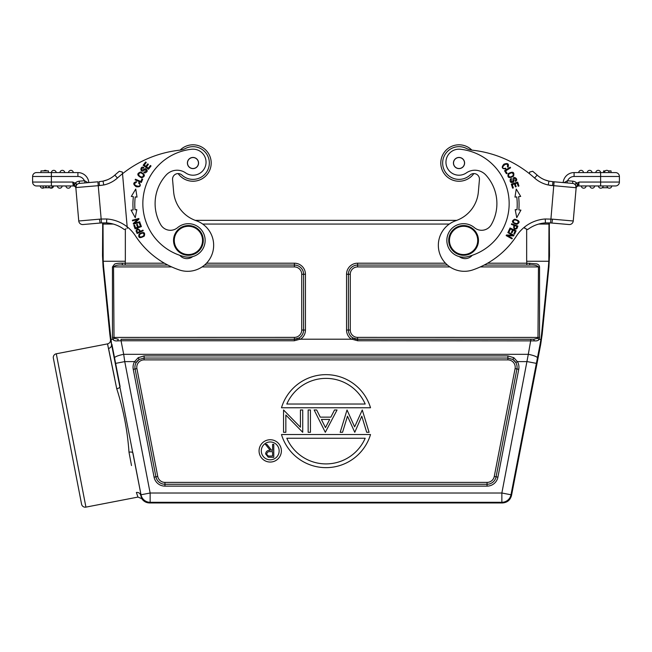 <?xml version="1.0" encoding="UTF-8"?>
<svg xmlns="http://www.w3.org/2000/svg" width="652" height="652" viewBox="0 0 652 652"><rect width="100%" height="100%" fill="white"/><g stroke="black" fill="none" stroke-linecap="round" stroke-linejoin="round"><path stroke-width="0.98" d="M195.192 220.343L456.807 220.343M550.5 222.935L569.017 224.532L551.902 223.033L552.537 219.17L545.235 218.982L545.455 222.886L550.59 222.935L549.294 222.87L549.489 255.682L548.935 266.782L542.187 334.272L540.712 344.329L511.527 495.422L510.989 494.77L536.376 363.376L527.248 361.607L517.411 361.607L513.825 357.712L507.884 355.91L144.116 355.91L138.175 357.712L134.589 361.607L124.752 361.607L115.624 363.376L114.565 357.907A9.299 1.793 -11 0 1 123.693 354.321L121.052 340.752L117.637 340.874L118.297 339.236L114.434 338.331L114.01 337.377L113.538 266.921C115.233 265.323 118.199 264.704 122.429 265.062L122.177 263.196C118.354 263.123 115.803 263.457 114.516 264.182L112.454 266.921L112.47 337.418L112.959 339.333L111.085 339.333L110.432 334.272L109.813 334.272L110.49 339.684C110.62 341.884 109.626 343.286 107.523 343.889L116.741 388.747C123.399 409.391 127.482 430.532 128.99 452.162L131.508 465.552M109.813 334.272L103.065 266.782L102.511 255.682L102.706 222.87M125.339 229.129L125.339 261.248L103.187 261.248L103.024 224.06L102.511 224.06M103.065 266.782L103.586 266.782L103.187 261.248M103.586 266.782L110.432 334.272M125.339 261.248L125.225 263.196L122.177 263.196M548.772 222.854A3.716 3.716 90 0 1 548.976 224.06L548.813 261.248L526.661 261.248L526.775 263.196L536.661 263.881C538.365 264.353 539.326 265.372 539.546 266.921L538.462 266.921L537.99 337.377L537.566 338.331L533.703 339.236L534.363 340.874C536.995 341.061 538.56 340.556 539.049 339.333L539.53 337.418L539.546 266.921M300.01 339.203L299.129 337.932L294.394 339.26L121.052 339.26L121.052 340.752L294.394 340.752L300.01 339.203L351.99 339.203L357.606 340.752L534.363 340.874M548.813 261.248L548.413 266.782L548.935 266.782M537.566 338.331L539.049 339.333L540.915 339.333L540.076 344.329L540.712 344.329M542.187 334.272L541.567 334.272L540.915 339.333M541.567 334.272L548.413 266.782M141.794 498.707L137.971 497.077L136.366 492.456C138.599 492.26 140.041 493.165 140.677 495.17L141.794 498.707C143.684 501.445 146.284 502.855 149.601 502.953L150.139 502.301A9.299 9.299 -140.5 0 1 141.011 494.77L111.533 344.329L111.085 339.333M114.597 377.924L108.55 348.47C110.693 347.818 111.696 346.44 111.533 344.329L110.49 339.684M114.434 338.331L112.959 339.333C113.554 340.588 115.111 341.102 117.637 340.874M112.47 337.418L294.394 337.377L294.394 339.236L121.052 339.26M167.849 265.062L122.429 265.062L125.225 265.054L125.225 263.196L164.418 263.196M539.53 337.418L357.606 337.377L357.606 339.236L533.703 339.236L530.948 339.26L528.307 354.321A9.299 1.793 11 0 1 537.435 357.907L540.076 344.329M107.922 345.544L107.523 343.889L56.3 353.783L85.925 507.126L137.971 497.077M85.925 507.126A3.716 3.716 0 0 1 81.573 504.183L53.358 358.135A3.716 3.716 0 0 1 56.3 353.783L56.308 353.791M77.832 484.819L57.588 380.034M124.752 361.607L123.693 354.321L528.307 354.321L501.861 493.01L510.989 494.77A9.299 9.299 -38.2 0 1 501.861 502.301L501.861 493.01L150.139 493.01L124.752 361.607M138.175 357.712L139.169 359.472L136.186 362.553L134.589 361.607A11.06 11.06 0 0 0 133.252 369.325L154.084 477.158A11.06 11.06 0 0 0 164.948 486.123L487.052 486.123A11.06 11.06 0 0 0 497.916 477.158L518.747 369.325A11.06 11.06 0 0 0 517.411 361.607L515.813 362.553L512.831 359.472A9.193 9.193 0 0 1 517.077 367.223A9.201 9.201 0 0 0 515.813 362.553M136.186 362.553A9.201 9.201 0 0 0 134.915 367.223A9.193 9.193 0 0 1 139.169 359.472L144.116 358.038L507.884 358.038L512.831 359.472L513.825 357.712M281.485 434.534L370.515 434.534A46.479 46.479 0 0 1 281.485 434.534M286.807 438.25A42.763 42.763 0 0 0 365.193 438.25L286.807 438.25M362.276 409.986L369.081 432.3L366.701 432.3L361.787 416.18L354.769 432.3L347.483 416.188L342.544 432.3L340.189 432.3L347.027 409.986L354.639 426.864L362.276 409.986M325.315 432.3L337.043 409.986L334.517 409.986L330.849 417.141L320.262 417.141L316.685 409.986L314.158 409.986L325.315 432.3M321.395 419.432L325.487 427.598L329.676 419.432L321.395 419.432M310.442 432.3L310.442 409.986L308.151 409.986L308.151 432.3L310.442 432.3M302.724 409.986L300.433 409.986L300.433 427.223L283.555 409.986L283.555 432.3L285.845 432.3L285.845 415.022L302.724 432.3L302.724 409.986M370.515 407.761L281.485 407.761A46.479 46.479 0 0 1 370.515 407.761M365.193 404.036A42.763 42.763 0 0 0 286.807 404.036L365.193 404.036M259.064 450.891A11.157 11.157 0 0 1 270.221 439.733A11.157 11.157 0 0 1 281.379 450.891A11.157 11.157 0 0 1 270.221 462.048A11.157 11.157 0 0 1 259.064 450.891M279.146 450.891A8.924 8.924 0 0 0 270.221 441.966A8.924 8.924 0 0 0 261.297 450.891A8.924 8.924 0 0 0 270.221 459.815A8.924 8.924 0 0 0 279.146 450.891M273.775 457.345L273.775 444.33L272.601 444.33L272.601 450.345L271.656 450.345L266.872 444.33L265.429 444.33L270.213 450.345C267.524 450.173 265.983 451.347 265.6 453.865L268.216 457.174L273.775 457.345M272.601 451.673L272.601 456.017L270.164 456.017C268.306 456.261 267.173 455.544 266.766 453.873C267.165 452.162 268.322 451.42 270.221 451.657L272.601 451.673M149.601 502.953L502.399 502.953C507.232 502.619 510.28 500.108 511.527 495.422M530.948 339.26L357.606 339.26L352.871 337.932L351.99 339.203M484.175 265.054L529.571 265.062C533.833 264.712 536.8 265.331 538.462 266.921L480.312 266.921M529.823 263.196L529.571 265.062L484.151 265.062M529.62 172.071L529.473 173.717L529.62 172.071L529.473 173.717L529.62 172.071L532.651 171.264A115.461 115.461 0 0 1 537.175 175.119A25.844 25.844 0 0 0 542.741 178.925A25.844 25.844 0 0 1 537.175 175.119A115.461 115.461 0 0 0 532.651 171.264A115.461 115.461 0 0 1 537.175 175.119A25.844 25.844 0 0 0 548.96 181.142L548.21 184.972L552.562 185.575L552.896 181.688L563.165 182.584A10.97 10.97 0 0 1 574.094 172.576L600.622 172.576A2.421 2.421 0 0 0 598.202 170.343A2.421 2.421 0 0 0 595.798 172.576A2.421 2.421 0 0 1 598.202 170.343A2.421 2.421 0 0 1 600.614 172.576L615.496 172.576A3.904 3.904 0 0 1 619.4 176.48L619.4 182.055A3.904 3.904 0 0 1 619.384 182.397A3.904 3.904 0 0 0 619.4 182.055A3.904 3.904 0 0 1 615.496 185.959A3.904 3.904 0 0 0 619.384 182.413A3.904 3.904 0 0 1 615.496 185.959L608.732 185.959M546.938 180.612L544.819 179.87M548.992 181.142A25.844 25.844 0 0 1 537.175 175.119A115.461 115.461 0 0 0 532.651 171.264A115.461 115.461 0 0 1 537.175 175.119A25.844 25.844 0 0 0 548.992 181.142L549.196 181.183M564.053 182.666L567.37 180.751L567.053 182.927L572.611 183.416L567.053 182.927L567.37 180.751L572.806 181.191A6.137 6.137 0 0 1 576.824 183.188L577.574 185.29L576.246 186.651L573.247 220.987L576.115 188.175A2.6 2.6 0 0 1 578.699 185.959L578.984 183.954M576.156 187.743L553.752 185.681L554.094 181.794L552.896 181.688L572.611 183.416A3.904 3.904 0 0 1 576.164 187.646L575.7 185.135C575.088 184.027 575.374 183.399 576.547 183.269L577.574 185.29M578.903 184.54L578.789 185.347M599.791 185.959L578.699 185.959A2.6 2.6 0 0 0 576.099 188.338M567.615 180.734A7.066 7.066 0 0 1 574.094 176.48L600.622 176.48L600.622 185.959L615.496 185.959M611.772 185.959A2.421 2.421 0 0 1 609.147 188.183A2.421 2.421 0 0 0 611.772 185.959L611.152 185.959M610.085 185.959L609.538 185.959M606.947 185.959A2.421 2.421 0 0 0 609.147 188.183A2.421 2.421 0 0 1 606.947 185.959L609.359 185.959M603.214 185.959A2.421 2.421 0 0 1 600.598 188.183A2.421 2.421 0 0 0 603.214 185.959L603.19 185.959M601.527 185.959L600.81 185.959L601.527 185.959M598.397 185.959A2.421 2.421 0 0 0 600.598 188.183A2.421 2.421 0 0 1 598.397 185.959L600.386 185.959M619.4 182.055L579.261 182.055L577.843 184.932M572.611 183.416A3.904 3.904 0 0 1 576.164 187.646A3.904 3.904 0 0 0 572.611 183.416L572.806 181.191M575.7 185.135L576.107 188.273M550.59 222.919L569.017 224.532A3.904 3.904 0 0 0 573.247 220.987A3.904 3.904 0 0 1 569.017 224.532A3.904 3.904 0 0 0 573.247 220.987L552.537 219.17M548.462 181.028L546.881 180.596M544.876 179.887L549.106 181.166M552.896 181.688L548.96 181.142L552.896 181.688M524.738 227.825L524.827 226.831A37.188 37.188 0 0 0 516.637 235.763A85.526 85.526 0 0 1 472.839 269.895A26.031 26.031 0 0 1 438.535 248.453A26.031 26.031 0 0 1 455.903 220.669A33.464 33.464 0 0 0 478.356 191.932L479.432 179.65A5.575 5.575 0 0 0 470.092 175.062A16.365 16.365 0 0 1 442.716 161.598A16.365 16.365 0 0 1 466.294 148.371A18.59 18.59 0 0 0 472.537 150.204A111.557 111.557 0 0 1 534.567 178.02A29.747 29.747 0 0 0 548.21 184.972M524.697 228.322L527.501 229.471M545.455 222.886A33.285 33.285 0 0 0 527.696 229.545M549.489 224.06L538.723 224.06L541.046 223.489M543.328 223.098L544.542 222.96M516.873 224.304C520.435 222.283 519.693 220.58 514.632 219.194C511.111 221.191 511.861 222.894 516.873 224.304M511.641 223.758L511.404 224.394L513.955 225.347C513.287 228.852 514.273 229.944 516.906 228.616L517.916 226.097L511.641 223.758M516.254 189.047L514.974 197.116L516.759 196.904A62.657 62.657 0 0 1 516.987 209.789L515.194 209.634L516.751 217.654L520.924 210.123L518.837 209.944A64.515 64.515 0 0 0 518.609 196.676L520.687 196.423L516.254 189.047M511.315 184.149L512.602 188.175L513.36 187.939L512.293 184.622L514.469 183.929L515.422 186.912L516.172 186.676L515.21 183.685L517.166 183.065L518.185 186.252L518.943 186.016L517.688 182.112L511.315 184.149M510.027 227.996L508.43 231.46L509.147 231.794L510.459 228.942L512.529 229.895L511.347 232.462L512.056 232.797L513.246 230.221L515.104 231.077L513.841 233.823L514.558 234.158L516.107 230.8L510.027 227.996M508.128 232.063L507.81 232.625L512.399 235.193L506.498 234.973L506.156 235.584L511.999 238.852L512.317 238.282L507.729 235.714L513.629 235.934L513.972 235.331L508.128 232.063M513.572 176.203C514.615 172.006 512.831 171.15 508.218 173.628C507.174 177.768 508.959 178.632 513.572 176.203M504.534 170.759L506.433 173.75L507.101 173.334L505.602 170.971L510.589 167.808L510.19 167.173L504.534 170.759M511.323 178.436L510.329 179.186C509.693 182.161 510.785 183.147 513.597 182.12L514.33 178.208C515.936 178.387 516.188 179.251 515.104 180.791L515.439 181.427C519.799 179.259 511.657 174.068 513.083 181.093L511.307 181.843L511.323 178.436M446.922 238.958A16.732 16.732 0 0 0 446.913 238.966A16.732 16.732 0 0 1 474.395 227.646A11.157 11.157 0 0 0 491.282 224.679A42.388 42.388 0 0 0 485.887 175.095A14.874 14.874 0 0 0 466.392 172.878A13.016 13.016 0 0 1 446.001 161.052A13.016 13.016 0 0 1 460.361 149.251A54.662 54.662 0 0 1 467.59 256.668A16.732 16.732 0 0 1 446.913 238.966M459.318 256.603A9.299 9.299 0 0 0 472.211 255.315M505.634 168.216L504.257 168.509C499.163 168.192 508.625 160.18 507.419 166.757L508.03 167.222C509.188 163.807 507.81 162.796 503.906 164.174C501.184 167.328 501.844 168.917 505.903 168.95L505.634 168.216M513.474 222.413C513.23 219.691 514.754 219.268 518.055 221.126C518.34 223.799 516.808 224.231 513.474 222.413M514.697 225.616L516.938 226.456L516.205 228.257C514.338 228.811 513.833 227.939 514.697 225.616M519.88 210.034L520.924 210.123M516.091 209.708L516.987 209.789M509.758 177.083C507.582 175.038 508.348 173.595 512.073 172.756C514.241 174.744 513.466 176.187 509.758 177.083M478.405 241.721A14.874 14.874 0 0 1 462.292 255.242A14.874 14.874 0 0 1 448.772 239.121A14.874 14.874 0 0 1 464.884 225.6A14.874 14.874 0 0 1 478.405 241.721M477.663 241.656A14.132 14.132 0 0 1 462.358 254.5A14.132 14.132 0 0 1 449.513 239.186A14.132 14.132 0 0 1 464.819 226.342A14.132 14.132 0 0 1 477.663 241.656M464.574 163.513A5.575 5.575 0 0 0 459.505 157.466A5.575 5.575 0 0 0 453.458 162.535A5.575 5.575 0 0 0 458.527 168.583A5.575 5.575 0 0 0 464.574 163.513M458.527 168.583A5.575 5.575 0 0 1 453.458 162.535A5.575 5.575 0 0 1 459.505 157.466A5.575 5.575 0 0 1 464.574 163.513A5.575 5.575 0 0 1 458.527 168.583M460.671 168.257A5.485 5.485 0 0 1 453.784 164.679A5.485 5.485 0 0 1 457.362 157.792A5.485 5.485 0 0 1 464.248 161.37A5.485 5.485 0 0 1 460.671 168.257M460.605 144.874A18.223 18.223 0 0 1 471.877 150.115A18.223 18.223 0 0 0 440.866 161.435A18.223 18.223 0 0 0 457.427 181.174A18.223 18.223 0 0 1 440.866 161.435A18.223 18.223 0 0 1 460.605 144.874M473.857 173.587A18.223 18.223 0 0 1 457.427 181.174A18.223 18.223 0 0 0 473.857 173.587M608.3 170.897L611.03 170.897L611.03 172.576L609.164 172.576A2.421 2.421 0 0 0 606.971 170.351A2.421 2.421 0 0 0 604.347 172.576L606.759 172.576M604.347 172.576A2.421 2.421 0 0 1 606.971 170.351A2.421 2.421 0 0 0 604.347 172.576L603.597 172.576L603.597 170.897L605.211 170.897M578.691 172.576A2.421 2.421 0 0 1 581.307 170.351A2.421 2.421 0 0 1 583.507 172.576M589.864 170.351A2.421 2.421 0 0 1 592.065 172.576A2.421 2.421 0 0 0 589.864 170.351A2.421 2.421 0 0 0 587.24 172.576A2.421 2.421 0 0 1 589.864 170.351M606.971 170.351A2.421 2.421 0 0 1 609.164 172.576A2.421 2.421 0 0 0 606.971 170.351M589.848 185.959A2.421 2.421 0 0 0 592.252 188.192A2.421 2.421 0 0 0 594.665 185.959A2.421 2.421 0 0 1 592.252 188.192A2.421 2.421 0 0 1 589.848 185.959A2.421 2.421 0 0 0 592.252 188.192A2.421 2.421 0 0 0 594.665 185.959M586.115 185.959A2.421 2.421 0 0 1 583.703 188.192A2.421 2.421 0 0 1 581.291 185.959A2.421 2.421 0 0 0 583.703 188.192A2.421 2.421 0 0 0 586.115 185.959M607.957 187.743L602.203 187.743M180.123 150.115A18.223 18.223 0 0 1 211.134 161.427A18.223 18.223 0 0 1 178.143 173.587A5.575 5.575 0 0 0 172.568 179.65A5.575 5.575 0 0 1 181.908 175.062A16.365 16.365 0 0 0 208.738 158.591A16.365 16.365 0 0 0 185.698 148.379A18.59 18.59 0 0 1 179.496 150.196A111.557 111.557 0 0 0 122.527 173.717L126.61 220.343M122.527 173.717L127.303 228.322L122.38 172.071L119.349 171.264A115.461 115.461 0 0 0 114.825 175.119L117.433 178.02A111.557 111.557 0 0 1 122.527 173.717L122.38 172.071L119.349 171.264M103.538 181.028L105.119 180.596M107.124 179.887L102.934 181.158M79.194 181.191L79.389 183.416L84.956 182.927L84.63 180.751L79.194 181.191A6.137 6.137 0 0 0 75.176 183.188L74.426 185.282L75.754 186.651L75.836 187.646A3.904 3.904 0 0 1 79.389 183.416A3.904 3.904 0 0 0 75.836 187.646L76.292 183.611L75.176 183.188L74.157 184.932L72.739 182.055L73.301 185.959L36.504 185.959A3.904 3.904 0 0 1 32.616 182.413A3.904 3.904 0 0 0 36.504 185.959A3.904 3.904 0 0 1 32.6 182.055L32.6 176.48A3.904 3.904 0 0 1 36.504 172.576L77.906 172.576A10.97 10.97 0 0 1 88.835 182.584L79.389 183.416A3.904 3.904 0 0 0 75.836 187.646A3.904 3.904 0 0 1 79.389 183.416A3.904 3.904 0 0 0 75.836 187.646A3.904 3.904 0 0 1 79.389 183.416L84.947 182.927L84.63 180.751L87.947 182.666M41.581 185.959L40.872 185.959M48.802 187.743L48.802 185.959L43.105 185.959L43.105 187.743L52.209 187.743L52.209 185.959L53.603 185.959A2.421 2.421 0 0 1 49.796 187.743A2.421 2.421 0 0 0 53.603 185.959A2.421 2.421 0 0 1 49.796 187.743M57.368 185.959L57.335 185.959A2.421 2.421 0 0 0 59.748 188.192A2.421 2.421 0 0 0 62.152 185.959A2.421 2.421 0 0 1 59.748 188.192A2.421 2.421 0 0 1 57.335 185.959A2.421 2.421 0 0 0 59.748 188.192A2.421 2.421 0 0 0 62.152 185.959M75.176 183.188L72.739 182.055L51.378 182.055L51.378 185.959L52.209 185.959L51.011 185.959M50.473 185.959L49.144 185.959L49.144 187.743M36.504 185.959A3.904 3.904 0 0 1 32.6 182.055A3.904 3.904 0 0 0 32.616 182.397A3.904 3.904 0 0 1 32.6 182.055L51.378 182.055L51.378 176.48L77.906 176.48L77.906 172.576A10.97 10.97 0 0 1 88.835 182.584L97.906 181.794L101.166 219.039L99.463 219.17L100.098 223.033L101.41 222.935L82.983 224.532A3.904 3.904 0 0 1 78.753 220.987A3.904 3.904 0 0 0 82.983 224.532L100.098 223.033L82.983 224.532A3.904 3.904 0 0 1 78.753 220.987L75.836 187.646L76.3 185.135L75.901 188.346A2.6 2.6 0 0 0 73.301 185.959L73.211 185.347M73.097 184.54L73.016 183.954M75.828 187.564L99.438 185.575L99.104 181.688L103.008 181.142A25.844 25.844 0 0 0 114.825 175.119A25.844 25.844 0 0 1 103.008 181.142L103.782 184.972A29.747 29.747 0 0 0 117.433 178.02M105.062 180.612L107.181 179.87M172.568 179.65L173.644 191.932A33.464 33.464 0 0 0 196.097 220.669A26.031 26.031 0 0 1 189.903 271.216A26.031 26.031 0 0 1 179.161 269.895A85.526 85.526 0 0 1 135.363 235.763A37.188 37.188 0 0 0 127.173 226.831L127.189 226.969M125.07 229.235L126.023 228.844M101.647 222.927L106.586 222.886L106.765 218.982L101.166 219.039L101.41 222.935L106.586 222.886A33.285 33.285 0 0 1 124.304 229.545A33.285 33.285 0 0 0 106.586 222.886L108.672 223.098M110.954 223.489L113.277 224.06L103.024 224.06A3.716 3.716 -90 0 1 103.228 222.854M139.112 234.027C137.996 237.972 139.724 238.656 144.296 236.089C145.396 232.193 143.668 231.509 139.112 234.027M139.724 221.737L139.895 222.365L133.44 224.133L133.261 223.465L137.613 219.48L132.543 220.873L132.372 220.246L138.827 218.469L139.015 219.145L134.654 223.131L139.724 221.737M136.806 209.634L135.013 209.789A62.657 62.657 0 0 1 135.241 196.904L137.026 197.116L135.746 189.047L131.313 196.423L133.391 196.676A64.515 64.515 0 0 0 133.163 209.944L131.076 210.123L135.249 217.654L136.806 209.634L135.249 217.654L131.076 210.123L133.163 209.944M141.394 226.594L140.099 223L139.357 223.269L140.424 226.22L138.281 226.994L137.319 224.329L136.586 224.598L137.548 227.263L135.616 227.955L134.589 225.111L133.847 225.38L135.103 228.868L141.394 226.594M140.645 171.981C136.594 173.505 136.904 175.461 141.574 177.849C145.575 176.342 145.266 174.386 140.645 171.981M141.313 182.503L142.69 179.235L141.965 178.933L140.881 181.509L135.437 179.21L135.143 179.903L141.313 182.503M143.758 172.56L144.94 172.951C147.751 171.769 147.939 170.319 145.494 168.583L141.859 170.213C141.093 168.786 141.655 168.086 143.546 168.11L143.88 167.466C139.618 165.119 139.976 174.76 144.94 169.601L146.57 170.628L143.758 172.56M148.46 169.308L151.036 165.958L150.416 165.478L148.289 168.232L146.488 166.847L148.395 164.361L147.776 163.88L145.861 166.366L144.239 165.119L146.276 162.462L145.649 161.981L143.155 165.233L148.46 169.308M138.591 183.057L139.618 184.011C142.258 188.387 130.286 185.16 136.374 182.405L136.415 181.647C132.951 182.641 132.894 184.345 136.26 186.765C140.4 187.214 141.329 185.763 139.039 182.413L138.591 183.057M160.718 224.679L160.718 224.679A11.157 11.157 0 0 0 177.605 227.646A11.157 11.157 0 0 1 160.718 224.679A42.388 42.388 0 0 1 166.113 175.095A14.874 14.874 0 0 1 185.608 172.878A13.016 13.016 0 0 0 205.999 161.052A13.016 13.016 0 0 0 191.639 149.251A54.662 54.662 0 0 0 184.41 256.668A16.732 16.732 0 0 0 205.078 238.958A16.732 16.732 0 0 0 184.149 224.239M179.789 255.315A9.299 9.299 0 0 0 192.682 256.603M143.22 230.743L142.943 230.123L140.465 231.24C138.477 228.265 137.01 228.184 136.064 230.979L137.116 233.481L143.22 230.743M177.605 227.646A16.732 16.732 0 0 1 205.078 238.958M198.542 162.535A5.575 5.575 0 0 0 192.495 157.466A5.575 5.575 0 0 0 187.426 163.513A5.575 5.575 0 0 0 193.473 168.583A5.575 5.575 0 0 0 198.542 162.535M195.518 167.89A5.485 5.485 0 0 1 188.118 165.559A5.485 5.485 0 0 1 190.449 158.159A5.485 5.485 0 0 1 197.849 160.49A5.485 5.485 0 0 1 195.518 167.89M173.595 241.721A14.874 14.874 0 0 1 187.116 225.6A14.874 14.874 0 0 1 203.228 239.121A14.874 14.874 0 0 1 189.708 255.242A14.874 14.874 0 0 1 173.595 241.721M202.487 239.186A14.132 14.132 0 0 1 189.642 254.5A14.132 14.132 0 0 1 174.337 241.656A14.132 14.132 0 0 1 187.181 226.342A14.132 14.132 0 0 1 202.487 239.186M142.861 232.992C144.948 234.753 144.157 236.13 140.506 237.124C138.428 235.413 139.21 234.035 142.861 232.992M135.013 209.789L135.909 209.708M143.538 174.614C143.098 177.564 141.468 177.751 138.664 175.176C139.063 172.258 140.685 172.071 143.538 174.614M139.74 231.558L137.556 232.536L136.814 230.743C137.751 229.031 138.729 229.308 139.74 231.558M77.906 172.576L64.76 172.576A2.421 2.421 0 0 0 62.136 170.351A2.421 2.421 0 0 1 64.76 172.576A2.421 2.421 0 0 0 62.136 170.351A2.421 2.421 0 0 0 59.935 172.576L51.378 172.576A2.421 2.421 0 0 1 53.798 170.343A2.421 2.421 0 0 1 56.202 172.576L54.858 172.576L56.178 172.576A2.421 2.421 0 0 0 53.798 170.343A2.421 2.421 0 0 0 51.386 172.576L51.378 176.48L32.6 176.48M48.403 172.576L40.97 172.576L40.97 170.897L48.403 170.897L48.403 172.576M53.798 172.576L51.386 172.576A2.421 2.421 0 0 1 53.798 170.343A2.421 2.421 0 0 1 56.202 172.576M71.964 172.576L73.309 172.576A2.421 2.421 0 0 0 70.693 170.351A2.421 2.421 0 0 0 68.493 172.576A2.421 2.421 0 0 1 70.693 170.351A2.421 2.421 0 0 1 73.309 172.576A2.421 2.421 0 0 0 70.693 170.351A2.421 2.421 0 0 0 68.493 172.576M63.407 172.576L59.935 172.576A2.421 2.421 0 0 1 62.136 170.351A2.421 2.421 0 0 0 59.935 172.576M43.7 170.897A2.421 2.421 0 0 1 45.029 170.351A2.421 2.421 0 0 0 43.7 170.897A2.421 2.421 0 0 1 46.789 170.897M44.043 187.743A2.421 2.421 0 0 1 40.228 185.959A2.421 2.421 0 0 0 44.043 187.743A2.421 2.421 0 0 1 40.228 185.959M70.709 185.959A2.421 2.421 0 0 1 68.297 188.192A2.421 2.421 0 0 1 65.885 185.959A2.421 2.421 0 0 0 68.297 188.192A2.421 2.421 0 0 0 70.709 185.959A2.421 2.421 0 0 1 68.297 188.192A2.421 2.421 0 0 1 65.885 185.959M45.811 185.959L45.811 187.743M46.121 187.743L46.121 185.959M194.573 181.174L194.573 181.174A18.223 18.223 0 0 1 178.143 173.587M191.395 144.874L191.395 144.874A18.223 18.223 0 0 1 211.134 161.435M449.293 224.06L202.707 224.06M102.511 255.682L103.024 255.682M526.661 261.248L526.661 229.129M351.615 339.333A11.06 11.06 0 0 1 346.546 330.042L346.546 274.264A11.06 11.06 0 0 1 357.606 263.196L445.487 263.196M487.582 263.196L526.775 263.196L526.775 265.054M300.385 339.333A11.06 11.06 0 0 0 305.454 330.042L305.454 274.264A11.06 11.06 0 0 0 294.394 263.196L206.513 263.196M548.976 255.682L549.489 255.682M115.624 363.376L120.098 386.53C120.025 387.484 118.909 388.225 116.741 388.747M111.924 344.329L114.565 357.907M171.688 266.921L112.454 266.921M305.454 274.264L303.596 274.264A9.201 9.201 0 0 0 294.394 265.054L204.557 265.054M167.825 265.054L125.225 265.054M204.549 265.062L294.394 265.062L294.394 263.196M299.129 337.932A9.201 9.201 0 0 0 303.596 330.042L303.596 274.264L303.587 330.042L305.454 330.042M536.376 363.376L537.435 357.907M502.399 502.953L501.861 502.301L150.139 502.301L150.139 493.01L141.011 494.77L132.935 452.969C132.511 452.113 131.199 451.844 128.99 452.162M154.084 477.158L155.91 476.808L135.078 368.967A9.193 9.193 0 0 1 134.923 367.223A9.201 9.201 0 0 0 135.078 368.967L133.252 369.325M144.116 355.91L144.116 359.888A7.335 7.335 0 0 0 136.912 368.616L135.086 368.967L155.91 476.808A9.201 9.201 0 0 0 164.948 484.265L487.052 484.265A9.201 9.201 0 0 0 496.091 476.808L516.922 368.967A9.201 9.201 0 0 0 517.085 367.223A9.193 9.193 0 0 1 516.914 368.967L515.088 368.616L494.257 476.457A7.335 7.335 0 0 1 487.052 482.398L164.948 482.398A7.335 7.335 0 0 1 157.743 476.457L136.912 368.616M144.116 359.888L507.884 359.888L507.884 355.91M518.747 369.325L516.922 368.967L496.082 476.808L497.916 477.158M487.052 486.123L487.052 482.398M164.948 482.398L164.948 486.123M494.257 476.457L496.091 476.808A9.193 9.193 0 0 1 487.052 484.257L164.948 484.257A9.193 9.193 0 0 1 155.918 476.808L157.743 476.457M507.884 359.888A7.335 7.335 0 0 1 515.088 368.616M357.606 340.752L357.606 339.26A9.193 9.193 0 0 1 348.412 330.042L348.412 330.042A9.201 9.201 0 0 0 352.871 337.932M346.546 330.042L350.271 330.042A7.335 7.335 0 0 0 357.606 337.377M357.606 263.196L357.606 265.054A9.201 9.201 0 0 0 348.404 274.264L348.404 330.042L348.412 274.264L346.546 274.264M447.443 265.054L357.606 265.062L447.451 265.062M449.904 266.921L357.606 266.921A7.335 7.335 0 0 0 350.271 274.264L350.271 330.042M350.271 274.264L348.404 274.264A9.193 9.193 0 0 1 357.606 265.062L357.606 266.921M294.394 340.752L294.394 339.236A9.193 9.193 0 0 0 303.587 330.042L301.729 330.042L301.729 274.264A7.335 7.335 0 0 0 294.394 266.921L202.096 266.921M301.729 330.042A7.335 7.335 0 0 1 294.394 337.377M294.394 266.921L294.394 265.062A9.193 9.193 0 0 1 303.587 274.264L301.729 274.264M563.165 182.584A10.97 10.97 0 0 1 574.094 172.576L574.094 176.48M579.261 182.055L576.824 183.188M615.496 172.576A3.904 3.904 0 0 1 619.4 176.48L600.622 176.48L600.622 172.576A2.421 2.421 0 0 0 598.202 170.343A2.421 2.421 0 0 0 595.798 172.576M545.463 222.886L550.59 222.935L553.752 185.681L549.603 185.323M545.235 218.982A37.188 37.188 0 0 0 524.827 226.831M534.567 178.02L537.175 175.119M77.906 176.48A7.066 7.066 0 0 1 84.385 180.734M73.301 185.959A2.6 2.6 0 0 1 75.901 188.338L75.885 188.2M78.753 220.987L99.463 219.17M99.438 185.575L103.782 184.972M127.173 226.831A37.188 37.188 0 0 0 106.765 218.982M550.59 222.935L551.902 223.033M75.754 186.651L75.893 188.289M106.455 222.878L113.277 224.06M43.122 187.743L43.122 185.959"/></g></svg>
